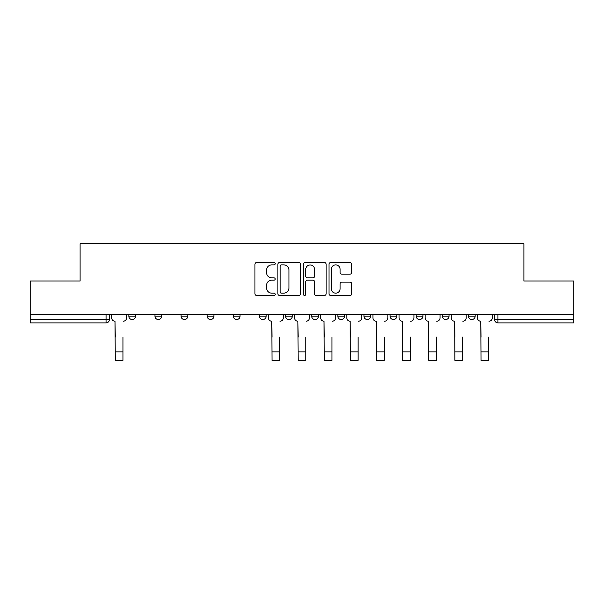 <?xml version="1.0" encoding="UTF-8"?>
<svg xmlns="http://www.w3.org/2000/svg" width="604" height="604" viewBox="0 0 604 604"><rect width="100%" height="100%" fill="white"/><g stroke="black" fill="none" stroke-linecap="round" stroke-linejoin="round"><path stroke-width="0.91" d="M275.205 263.729A1.148 1.148 0 0 0 274.057 262.574L256.587 262.574A1.646 1.646 0 0 0 254.948 264.22L254.948 293.808A1.646 1.646 0 0 0 256.587 295.454L274.057 295.454A1.148 1.148 0 0 0 275.205 294.299A1.148 1.148 0 0 0 274.057 293.151L271.792 293.151A5.262 5.262 0 0 1 266.538 287.889L266.538 285.428A5.262 5.262 0 0 1 271.792 280.165L274.057 280.165A1.148 1.148 0 0 0 275.205 279.018A1.148 1.148 0 0 0 274.057 277.863L271.792 277.863A5.262 5.262 0 0 1 266.538 272.608L266.538 270.139A5.262 5.262 0 0 1 271.792 264.877L274.057 264.877A1.148 1.148 0 0 0 275.205 263.729M416.216 314.352L416.216 316.194L422.913 316.194A3.352 3.352 0 0 1 419.561 319.539A3.352 3.352 0 0 1 416.216 316.194L416.216 314.352M337.84 314.352L337.84 316.194L344.537 316.194A3.352 3.352 0 0 1 341.184 319.539A3.352 3.352 0 0 1 337.84 316.194L337.84 314.352M285.586 314.352L285.586 316.194L292.283 316.194A3.352 3.352 0 0 1 288.938 319.539A3.352 3.352 0 0 1 285.586 316.194L285.586 314.352M259.463 314.352L259.463 316.194L266.16 316.194A3.352 3.352 0 0 1 262.816 319.539A3.352 3.352 0 0 1 259.463 316.194L259.463 314.352M207.21 316.194L207.21 314.352L207.21 316.194A3.352 3.352 0 0 0 210.562 319.539A3.352 3.352 0 0 1 207.21 316.194L213.914 316.194A3.352 3.352 0 0 1 210.562 319.539M154.964 316.194L154.964 314.352L154.964 316.194A3.352 3.352 0 0 0 158.316 319.539A3.352 3.352 0 0 1 154.964 316.194L161.661 316.194A3.352 3.352 0 0 1 158.316 319.539A3.352 3.352 0 0 0 161.661 316.194L161.661 314.352L161.661 316.194M350.041 274.163A1.646 1.646 0 0 0 351.687 272.525L351.687 264.22A1.646 1.646 0 0 0 350.041 262.574L330.645 262.574A1.646 1.646 0 0 0 328.999 264.22L328.999 293.808A1.646 1.646 0 0 0 330.645 295.454L350.041 295.454A1.646 1.646 0 0 0 351.687 293.808L351.687 283.782A1.646 1.646 0 0 0 350.041 282.136L341.736 282.136A1.646 1.646 0 0 0 340.097 283.782L340.097 288.757A4.394 4.394 0 0 1 335.696 293.151A4.394 4.394 0 0 1 331.302 288.757L331.302 269.278A4.394 4.394 0 0 1 335.696 264.877A4.394 4.394 0 0 1 340.097 269.278L340.097 272.525A1.646 1.646 0 0 0 341.736 274.163L350.041 274.163M30.2 314.352L30.2 281.026L80.105 281.026L80.105 243.676L523.894 243.676L523.894 281.026L573.8 281.026L573.8 314.352L30.2 314.352L30.2 319.539L109.415 319.539L109.415 314.352L109.415 319.539A3.352 3.352 0 0 1 106.062 322.891L30.2 322.891L30.2 319.539M300.558 264.22A1.646 1.646 0 0 0 298.92 262.574L279.524 262.574A1.646 1.646 0 0 0 277.878 264.22L277.878 293.808A1.646 1.646 0 0 0 279.524 295.454L298.92 295.454A1.646 1.646 0 0 0 300.558 293.808L300.558 264.22M305.08 262.574L324.476 262.574A1.646 1.646 0 0 1 326.122 264.22L326.122 293.808A1.646 1.646 0 0 1 324.476 295.454L316.179 295.454A1.646 1.646 0 0 1 314.533 293.808L314.533 281.811A1.646 1.646 0 0 0 312.887 280.165L307.383 280.165A1.646 1.646 0 0 0 305.737 281.811L305.737 294.299A1.148 1.148 0 0 1 304.59 295.454A1.148 1.148 0 0 1 303.442 294.299L303.442 264.22A1.646 1.646 0 0 1 305.08 262.574M494.585 314.352L494.585 319.539L573.8 319.539L573.8 322.891L497.938 322.891A3.352 3.352 0 0 1 494.585 319.539M573.8 314.352L573.8 319.539M475.159 314.352L475.159 316.194A3.352 3.352 0 0 1 471.815 319.539A3.352 3.352 0 0 1 468.462 316.194L475.159 316.194M468.462 314.352L468.462 316.194M449.036 314.352L449.036 316.194A3.352 3.352 0 0 1 445.684 319.539A3.352 3.352 0 0 1 442.339 316.194A3.352 3.352 0 0 0 445.684 319.539M442.339 314.352L442.339 316.194L449.036 316.194M422.913 314.352L422.913 316.194A3.352 3.352 0 0 1 419.561 319.539M396.79 314.352L396.79 316.194A3.352 3.352 0 0 1 393.438 319.539A3.352 3.352 0 0 1 390.086 316.194L396.79 316.194M390.086 314.352L390.086 316.194M370.66 314.352L370.66 316.194A3.352 3.352 0 0 1 367.315 319.539A3.352 3.352 0 0 1 363.963 316.194L370.66 316.194L370.66 314.352M363.963 314.352L363.963 316.194M344.537 314.352L344.537 316.194M318.414 314.352L318.414 316.194A3.352 3.352 0 0 1 315.062 319.539A3.352 3.352 0 0 1 311.717 316.194L318.414 316.194L318.414 314.352M311.717 314.352L311.717 316.194M292.283 316.194L292.283 314.352L292.283 316.194A3.352 3.352 0 0 1 288.938 319.539M266.16 316.194L266.16 314.352L266.16 316.194A3.352 3.352 0 0 1 262.816 319.539M240.037 314.352L240.037 316.194A3.352 3.352 0 0 1 236.685 319.539A3.352 3.352 0 0 1 233.34 316.194A3.352 3.352 0 0 0 236.685 319.539A3.352 3.352 0 0 0 240.037 316.194L240.037 314.352M233.34 314.352L233.34 316.194L240.037 316.194M213.914 314.352L213.914 316.194M187.784 314.352L187.784 316.194A3.352 3.352 0 0 1 184.439 319.539A3.352 3.352 0 0 1 181.087 316.194L187.784 316.194M181.087 314.352L181.087 316.194M135.538 314.352L135.538 316.194A3.352 3.352 0 0 1 132.185 319.539A3.352 3.352 0 0 1 128.841 316.194A3.352 3.352 0 0 0 132.185 319.539A3.352 3.352 0 0 0 135.538 316.194L135.538 314.352M128.841 314.352L128.841 316.194L135.538 316.194M281.328 264.877A1.148 1.148 0 0 0 280.18 266.032L280.18 292.004A1.148 1.148 0 0 0 281.328 293.151L283.714 293.151A5.262 5.262 0 0 0 288.976 287.889L288.976 270.139A5.262 5.262 0 0 0 283.714 264.877L281.328 264.877M314.533 269.361A4.394 4.394 0 0 0 310.139 264.96A4.394 4.394 0 0 0 305.737 269.361L305.737 276.224A1.646 1.646 0 0 0 307.383 277.863L312.887 277.863A1.646 1.646 0 0 0 314.533 276.224L314.533 269.361M111.672 317.87L111.672 314.352L111.672 317.87A3.352 3.352 0 0 0 115.024 321.215L115.273 337.123M115.024 321.215L115.273 360.324L122.974 360.324L122.974 337.123M126.576 317.87L126.576 314.352L126.576 317.87A3.352 3.352 0 0 1 123.231 321.215M268.425 317.87L268.425 314.352L268.425 317.87A3.352 3.352 0 0 0 271.77 321.215L272.026 337.123M271.77 321.215L272.026 360.324L279.728 360.324L279.728 337.123M283.329 317.87L283.329 314.352L283.329 317.87A3.352 3.352 0 0 1 279.977 321.215M294.548 317.87L294.548 314.352L294.548 317.87A3.352 3.352 0 0 0 297.9 321.215L298.149 337.123M297.9 321.215L298.149 360.324L305.851 360.324L305.851 337.123M309.452 317.87L309.452 314.352L309.452 317.87A3.352 3.352 0 0 1 306.1 321.215M320.671 317.87L320.671 314.352L320.671 317.87A3.352 3.352 0 0 0 324.023 321.215L324.272 337.123M324.023 321.215L324.272 360.324L331.974 360.324L331.974 337.123M335.575 317.87L335.575 314.352L335.575 317.87A3.352 3.352 0 0 1 332.23 321.215M346.794 317.87L346.794 314.352L346.794 317.87A3.352 3.352 0 0 0 350.146 321.215L350.396 337.123M350.146 321.215L350.396 360.324L358.104 360.324L358.104 337.123M361.705 317.87L361.705 314.352L361.705 317.87A3.352 3.352 0 0 1 358.353 321.215M372.925 317.87L372.925 314.352L372.925 317.87A3.352 3.352 0 0 0 376.269 321.215L376.526 337.123M376.269 321.215L376.526 360.324L384.227 360.324L384.227 337.123M387.828 317.87L387.828 314.352L387.828 317.87A3.352 3.352 0 0 1 384.476 321.215M399.048 317.87L399.048 314.352L399.048 317.87A3.352 3.352 0 0 0 402.4 321.215L402.649 337.123M402.4 321.215L402.649 360.324L410.35 360.324L410.35 337.123M413.951 317.87L413.951 314.352L413.951 317.87A3.352 3.352 0 0 1 410.599 321.215M425.171 317.87L425.171 314.352L425.171 317.87A3.352 3.352 0 0 0 428.523 321.215L428.772 337.123M428.523 321.215L428.772 360.324L436.473 360.324L436.473 337.123M440.074 317.87L440.074 314.352L440.074 317.87A3.352 3.352 0 0 1 436.73 321.215M451.294 317.87L451.294 314.352L451.294 317.87A3.352 3.352 0 0 0 454.646 321.215L454.895 337.123M454.646 321.215L454.895 360.324L462.604 360.324L462.604 337.123M466.205 317.87L466.205 314.352L466.205 317.87A3.352 3.352 0 0 1 462.853 321.215M477.424 317.87L477.424 314.352L477.424 317.87A3.352 3.352 0 0 0 480.769 321.215L481.026 337.123M480.769 321.215L481.026 360.324L488.727 360.324L488.727 337.123M492.328 317.87L492.328 314.352L492.328 317.87A3.352 3.352 0 0 1 488.976 321.215M106.062 314.352L106.062 322.891M497.938 314.352L497.938 322.891M122.974 351.86L115.273 351.86M279.728 351.86L272.026 351.86M305.851 351.86L298.149 351.86M331.974 351.86L324.272 351.86M358.104 351.86L350.396 351.86M384.227 351.86L376.526 351.86M410.35 351.86L402.649 351.86M436.473 351.86L428.772 351.86M462.604 351.86L454.895 351.86M488.727 351.86L481.026 351.86"/></g></svg>
